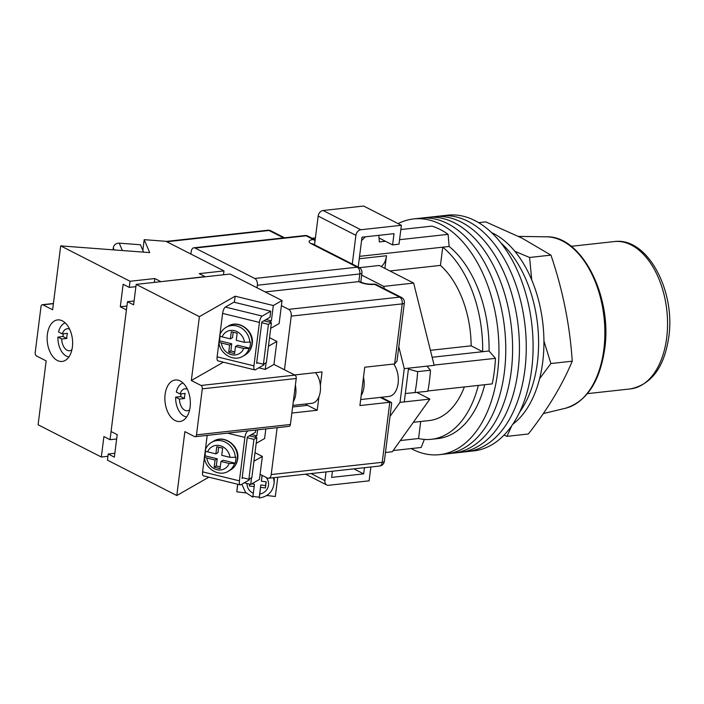 <?xml version="1.0" encoding="UTF-8"?>
<svg xmlns="http://www.w3.org/2000/svg" width="704" height="704" viewBox="0 0 704 704"><rect width="100%" height="100%" fill="white"/><g stroke="black" fill="none" stroke-linecap="round" stroke-linejoin="round"><path stroke-width="1.06" d="M398.112 223.617A118.58 71.632 83.7 0 1 413.591 218.935L420.42 218.187A118.58 71.632 83.7 0 1 447.612 223.608A118.58 71.632 83.7 0 1 505.771 350.486A118.58 71.632 83.7 0 1 446.389 453.913L453.218 453.156A118.58 71.632 83.7 0 0 512.609 349.73A118.58 71.632 83.7 0 0 454.441 222.86A118.58 71.632 83.7 0 0 427.249 217.43A118.58 71.632 83.7 0 1 454.441 222.86A118.58 71.632 83.7 0 1 512.609 349.73A118.58 71.632 83.7 0 1 453.218 453.156L460.046 452.408A118.58 71.632 83.7 0 0 519.438 348.982A118.58 71.632 83.7 0 0 461.27 222.103A118.58 71.632 83.7 0 0 434.086 216.682A118.58 71.632 83.7 0 1 461.27 222.103A118.58 71.632 83.7 0 1 519.438 348.982A118.58 71.632 83.7 0 1 460.046 452.408L466.875 451.651A118.58 71.632 83.7 0 0 526.266 348.225A118.58 71.632 83.7 0 0 468.098 221.355A118.58 71.632 83.7 0 0 440.915 215.926A118.58 71.632 83.7 0 1 468.098 221.355A118.58 71.632 83.7 0 1 526.266 348.225A118.58 71.632 83.7 0 1 466.875 451.651L473.713 450.903A118.58 71.632 83.7 0 0 533.095 347.477A118.58 71.632 83.7 0 0 474.936 220.598A118.58 71.632 83.7 0 0 447.744 215.178L420.42 218.187A118.58 71.632 83.7 0 1 447.612 223.608A118.58 71.632 83.7 0 1 505.771 350.486A118.58 71.632 83.7 0 1 446.389 453.913L439.551 454.661A118.58 71.632 83.7 0 1 412.368 449.24A118.58 71.632 83.7 0 1 411.127 448.589M413.591 218.935A118.58 71.632 83.7 0 1 440.774 224.365A118.58 71.632 83.7 0 1 498.942 351.234A118.58 71.632 83.7 0 1 439.551 454.661M400.849 229.548L431.974 226.125A113.186 68.376 83.7 0 1 440.132 229.469A113.186 68.376 83.7 0 1 448.096 234.353L449.143 246.47A102.406 61.864 83.7 0 1 489.06 350.997L495.449 358.336A113.186 68.376 83.7 0 1 492.219 383.882L427.865 390.975M393.175 450.56L421.177 447.48L424.345 439.41M434.095 365.086L495.449 358.336M378.796 235.33L379.359 241.921L385.44 241.252M399.564 239.694L448.096 234.353M381.198 266.526A17.521 10.578 -96.3 0 0 386.505 255.737L384.903 268.418M484.73 384.71A102.406 61.864 83.7 0 1 437.782 438.592L431.385 439.296A102.406 61.864 -96.3 0 0 478.333 385.414M400.33 440.537L418.563 438.53A102.406 61.864 -96.3 0 0 431.385 439.296M408.426 369.098L417.657 371.633L430.47 370.225A119.654 72.283 -96.3 0 1 427.812 391.266L405.337 393.527M432.142 357.262L482.654 351.701A102.406 61.864 -96.3 0 0 442.737 247.174L449.143 246.47M359.577 256.335L442.737 247.174L440.44 265.399A83.538 50.468 -96.3 0 1 471.152 345.831L482.654 351.701L489.06 350.997M430.47 370.225L426.923 366.15M365.332 236.817L361.557 240.662M440.44 265.399L389.902 270.961M471.152 345.831L430.408 350.319M413.336 422.303L429.317 420.543A83.538 50.468 -96.3 0 0 464.358 386.954M418.563 438.53L420.719 421.494M417.657 371.633A119.654 72.283 83.7 0 1 414.999 392.674M501.01 243.012A102.406 61.864 83.7 0 1 519.64 412.139A102.406 61.864 83.7 0 0 501.01 243.012M491.638 232.654A102.406 61.864 83.7 0 1 493.698 233.649A102.406 61.864 83.7 0 1 543.101 325.697A102.406 61.864 83.7 0 1 512.741 424.292M361.178 395.604A18.867 11.396 -96.3 0 0 363.502 377.177M360.677 399.546L388.881 396.44A18.867 11.396 -96.3 0 0 398.024 384.058A18.867 11.396 -96.3 0 0 393.721 364.038M416.918 392.462L429.898 399.08L404.281 401.905L408.54 368.174L434.157 365.35L413.653 283.078L379.183 265.496L359.383 267.678M385.458 452.496L392.339 451.739L429.898 399.08M390.025 416.381L400.013 402.371L404.272 368.641L398.816 346.755M413.653 283.078L383.759 286.37L384.349 288.702M383.759 286.37L361.68 275.106M315.418 237.882L312.083 238.242M408.54 368.174L404.272 368.641M404.281 401.905L400.013 402.371M358.213 267.071L361.997 237.186L394.011 233.658L392.594 244.904L379.025 237.978M314.547 244.798L318.173 216.084A5.386 3.995 -63 0 1 323.083 210.505L363.642 206.034L401.386 225.289L399.001 244.191L392.594 244.904M401.386 225.289L360.826 229.75A5.386 3.995 117 0 0 355.907 235.33L318.173 216.084M352.282 264.044L355.907 235.33M332.429 471.222L331.646 477.4L363.669 473.871L353.857 468.864M326.022 471.926L324.922 480.656A5.386 3.995 117 0 0 326.744 484.986A5.386 3.995 117 0 0 328.548 485.294L369.107 480.832L370.85 466.99M363.669 473.871L364.443 467.694M292.829 405.398L311.854 403.304A17.248 10.419 -96.3 0 0 320.311 391.239A17.248 10.419 -96.3 0 0 315.498 372.654M293.304 401.641A17.248 10.419 -96.3 0 0 295.381 385.176M246.074 492.95L236.808 491.823L237.626 484.22M236.808 491.823L237.767 484.255M266.79 495.475L275.326 496.514L277.763 477.25M249.621 484.141L249.383 485.989L254.197 486.578L252.806 496.954M273.319 477.734A16.166 15.453 4.3 0 1 274.041 483.525L274.217 481.158A16.166 15.453 -175.7 0 0 274.058 477.655M252.965 496.188A16.166 15.453 -175.7 0 0 259.283 496.945L259.222 497.966C267.802 496.716 272.738 491.902 274.041 483.525A16.166 15.453 4.3 0 1 273.962 484.273M266.086 481.8L265.61 485.575L260.797 484.986L259.776 494.041A10.78 10.305 -175.7 0 0 266.086 477.365M262.134 475.35L261.395 481.228L266.209 481.809L265.434 487.942L260.621 487.362M262.02 475.297L261.395 481.228M265.61 485.575L265.434 487.942M259.222 497.728L259.776 494.041M260.797 484.986L259.283 496.945M251.654 483.868L254.373 484.202L254.197 486.578M284.451 369.776L291.227 316.105A5.386 3.256 -96.3 0 0 288.649 309.355L281.389 305.65M320.364 385.405L322.071 371.932L294.606 374.95M305.527 403.999A20.214 12.206 -96.3 0 0 307.551 405.328L317.222 410.256L318.93 396.783M317.222 410.256L291.861 413.054M260.084 474.311L267.344 478.007A5.386 3.256 -96.3 0 0 268.576 478.254A5.386 3.256 -96.3 0 0 271.216 474.549L277.138 427.671M394.645 363.933L402.23 303.882A5.386 1.584 -172.8 0 0 404.36 302.914L397.003 361.082L394.645 363.933L364.76 367.224L359.92 405.557L389.805 402.266L380.257 397.39M288.649 309.355L399.652 297.123L374.651 284.372A10.78 3.168 -172.8 0 1 359.665 282.022A5.386 3.995 117 0 1 361.469 282.33L358.855 281.609L265.162 291.931M257.039 287.786L257.365 285.234A5.386 3.256 -96.3 0 0 254.778 278.476L195.105 248.037A5.386 3.256 -96.3 0 0 193.873 247.79A5.386 3.256 -96.3 0 0 191.233 251.495L190.907 254.056M384.34 461.349L391.688 403.172L391.283 402.406L389.805 402.266L382.219 462.317A5.386 3.256 83.7 0 1 379.579 466.03A5.386 5.386 0 0 0 384.34 461.349A5.386 1.584 -172.8 0 1 382.219 462.317L271.216 474.549M504.002 435.134L506.994 436.357L511.764 425.718M539.572 378.752L550.889 363.537L543.937 340.991M531.722 279.893L529.593 257.47L514.853 251.302M478.641 222.658L485.76 221.874L521.954 238.102L550.942 255.121C562.795 289.951 569.888 325.31 572.238 361.187C562.355 384.938 547.73 409.209 528.343 433.998L506.994 436.357M572.238 361.187L550.889 363.537M550.942 255.121L529.593 257.47M114.171 249.92L113.3 247.878A5.386 5.078 -23.1 0 1 119.249 243.162L140.466 244.763L143.607 252.138M113.3 247.878L113.054 249.841M69.652 329.217A11.053 6.67 -96.3 0 0 67.206 328.759A11.053 6.67 -96.3 0 0 62.33 333.907L67.452 333.344A11.053 6.67 -96.3 0 0 66.933 335.799A11.053 6.67 -96.3 0 0 66.81 338.457L61.679 339.02A11.053 6.67 -96.3 0 0 69.626 350.724A11.053 6.67 -96.3 0 0 71.914 349.738M68.948 356.884A17.248 10.419 -96.3 0 1 57.895 337.093L63.026 336.53A17.248 10.419 83.7 0 1 63.219 333.907A17.248 10.419 83.7 0 1 63.228 333.81M65.208 322.89A17.248 10.419 -96.3 0 0 58.546 331.98L62.33 333.907M57.895 337.093L61.679 339.02M63.026 336.53L66.81 338.457M72.38 347.054A20.882 12.619 83.7 0 1 62.163 361.442A20.882 12.619 83.7 0 1 47.379 334.303A20.882 12.619 83.7 0 1 57.596 319.915A20.882 12.619 83.7 0 1 72.38 347.054M154.326 282.392L154.81 278.538L130.046 281.266L129.272 287.399L135.89 286.669M53.39 303.688L42.944 304.841L52.624 309.778L60.694 245.89L149.706 252.604L144.197 239.668L165.915 241.305L223.978 270.917L223.485 274.771M223.978 270.917L199.214 273.645L205.022 276.61L160.591 281.706M129.272 287.399L123.147 284.275L120.305 306.759L126.43 309.883L110.035 439.701L116.644 438.979M42.944 304.841A2.693 1.628 -96.3 0 0 42.328 304.718A2.693 1.628 -96.3 0 0 41.008 306.574L35.2 352.572A2.693 1.628 -96.3 0 0 36.494 355.951L46.165 360.888L38.095 424.776L101.323 457.019L107.941 456.289M60.694 245.89L130.046 281.266M101.323 457.019L103.902 436.577L110.035 439.701M154.81 278.538L160.618 281.503M144.197 239.668L142.842 250.351M120.305 306.759L126.922 306.029M261.747 322.74L268.444 324.377L263.41 364.241L266.394 362.534L271.427 322.67L263.859 320.822M263.41 364.241L256.714 362.604M268.444 324.377L271.427 322.67M219.912 334.752L222.605 313.403L259.424 322.414A5.386 1.874 -76.2 0 1 262.196 316.078L270.723 311.203L269.949 317.337L261.844 321.966L256.617 363.37L257.585 362.815M259.424 322.414L253.933 365.851L217.122 356.84A5.386 1.874 103.8 0 0 217.967 360.862L254.778 369.873A5.386 1.874 -76.2 0 0 255.42 369.75L263.938 364.874L264.07 363.862M262.196 316.078L225.386 307.067L233.904 302.192L270.723 311.203M217.122 356.84L218.953 342.302M219.085 341.264L219.78 335.755M225.386 307.067A5.386 1.874 103.8 0 0 222.605 313.403M254.778 369.873A5.386 1.874 -76.2 0 1 253.933 365.851M220 335.042C219.261 335.658 219.991 336.274 222.174 336.882L230.384 338.888L231.29 331.734L237.178 333.177L236.271 340.331L244.482 342.338L250.386 342.038A16.711 14.872 60.2 0 1 250.29 345.18A16.711 14.872 60.2 0 1 249.612 348.172L249.084 348.48A16.711 14.872 -119.8 0 1 242.836 356.259C233.288 362.278 219.155 353.408 218.9 341.625L219.754 340.868A16.711 14.872 60.2 0 1 219.859 337.726A16.711 14.872 60.2 0 1 220.15 336.09M249.612 348.172L237.626 345.242L235.497 346.465L234.599 353.619L228.703 352.176L229.61 345.022L221.399 343.006C219.217 342.408 218.486 341.792 219.226 341.176M235.497 346.465L243.707 348.471L249.084 348.48M233.209 332.2L232.514 337.665L230.384 338.888M219.754 340.868L231.739 343.798L230.833 350.953L234.81 351.93M231.739 343.798L229.61 345.022M230.833 350.953L228.703 352.176M242.185 477.594L248.882 479.239L253.915 439.366L256.898 437.668L249.339 435.811M253.915 439.366L247.227 437.73M248.882 479.239L251.865 477.532L256.898 437.668M243.056 477.814L242.088 478.368L247.324 436.964L255.42 432.335L255.71 430.03M247.21 430.962L248.019 430.874M239.404 480.85A5.386 1.874 103.8 0 0 240.258 484.862L203.438 475.851A5.386 1.874 -76.2 0 1 202.594 471.838L239.404 480.85L244.895 437.404L227.462 433.136M207.196 435.371L205.383 449.742M205.251 450.754L204.556 456.262M204.424 457.292L202.594 471.838M240.258 484.862A5.386 1.874 103.8 0 0 240.891 484.739L249.41 479.864L249.542 478.861M247.667 431.077A5.386 1.874 103.8 0 0 244.895 437.404M205.621 451.088A16.711 14.872 -119.8 0 0 205.33 452.725A16.711 14.872 -119.8 0 0 205.234 455.866L217.21 458.797L215.081 460.011L214.174 467.174L220.07 468.609L220.977 461.454L229.178 463.461L234.555 463.478A16.711 14.872 60.2 0 1 228.307 471.258L230.437 470.043A16.711 14.872 -119.8 0 0 237.362 459.263A16.711 14.872 -119.8 0 0 230.366 442.728A16.711 14.872 -119.8 0 0 213.849 441.03L211.719 442.253A16.711 14.872 60.2 0 1 235.33 457.345L235.858 457.037A16.711 14.872 -119.8 0 1 235.761 460.178A16.711 14.872 -119.8 0 1 235.083 463.17L234.555 463.478M228.307 471.258C218.759 477.277 204.626 468.406 204.371 456.623L205.234 455.866M235.33 457.345L229.953 457.336L221.751 455.321L222.649 448.166L216.762 446.723L215.855 453.878L207.654 451.871C205.462 451.273 204.732 450.657 205.471 450.032M204.697 456.166C203.958 456.79 204.688 457.398 206.87 458.005L215.081 460.011M220.977 461.454L223.106 460.24L235.083 463.17M215.855 453.878L217.985 452.663L218.68 447.198M220.282 466.928L216.313 465.951L217.21 458.797M216.313 465.951L214.174 467.174M187.387 389.268A11.053 6.67 -96.3 0 0 184.95 388.81A11.053 6.67 -96.3 0 0 180.066 393.967L185.187 393.404A11.053 6.67 -96.3 0 0 184.668 395.859A11.053 6.67 -96.3 0 0 184.545 398.517L179.423 399.08A11.053 6.67 -96.3 0 0 187.37 410.775A11.053 6.67 -96.3 0 0 189.649 409.798M186.692 416.944A17.248 10.419 -96.3 0 1 175.639 397.153L180.761 396.59A17.248 10.419 83.7 0 1 180.954 393.967A17.248 10.419 83.7 0 1 180.972 393.87M175.639 397.153L179.423 399.08M182.943 382.941A17.248 10.419 -96.3 0 0 176.282 392.04L180.066 393.967M180.761 396.59L184.545 398.517M165.114 394.363A20.882 12.619 83.7 0 1 175.331 379.975A20.882 12.619 83.7 0 1 190.115 407.114A20.882 12.619 83.7 0 1 179.907 421.494A20.882 12.619 83.7 0 1 165.114 394.363M266.094 362.701L265.241 369.415L273.97 364.426L294.932 375.118A2.693 1.628 83.7 0 1 296.226 378.497L202.294 388.846L196.486 434.843A2.693 1.628 -96.3 0 1 195.166 436.7A2.693 1.628 -96.3 0 1 194.55 436.577L184.87 431.64L176.801 495.528L107.448 460.152L108.222 454.018L114.84 453.288M108.222 454.018L114.356 457.142L117.198 434.65L111.065 431.526L127.468 301.708L134.077 300.978M202.294 388.846A2.693 1.628 -96.3 0 0 201.01 385.466L191.33 380.53L199.399 316.642L136.18 284.39L230.102 274.05L282.04 300.538L279.136 323.541L270.706 328.354M269.526 337.682L276.874 341.422L268.444 346.245M273.97 364.426L276.874 341.422M296.226 378.497L290.409 424.494A2.693 1.628 83.7 0 1 289.098 426.351L195.166 436.7M265.822 428.912L264.607 438.53L256.177 443.353M244.244 482.821L250.712 484.414L259.442 479.424L262.346 456.421L255.006 452.672M199.399 316.642L235.162 296.19L273.31 305.527L271.374 320.857L269.174 322.115M273.31 305.527L282.04 300.538M136.18 284.39L133.593 304.832L127.468 301.708M251.53 434.553L256.846 435.855L257.611 429.818M256.846 435.855L254.654 437.114M176.801 495.528L208.868 477.18M250.712 484.414L251.566 477.699M262.346 456.421L253.924 461.243M191.33 380.53L223.397 362.19M234.388 302.315L235.162 296.19M265.241 369.415L258.764 367.831M271.374 320.857L266.059 319.563M359.269 258.738L386.505 255.737M323.083 210.505L360.826 229.75M311.045 473.581L324.922 480.656M247.025 483.507A10.78 10.305 -175.7 0 0 253.352 493.258M404.36 302.914A5.386 5.386 0 0 0 401.456 297.431A5.386 3.995 117 0 0 399.652 297.123A5.386 3.256 83.7 0 1 402.23 303.882L291.227 316.105M283.562 237.908L269.016 230.481L166.778 241.745M359.665 282.022L358.855 281.609L359.823 273.944L257.365 285.234M254.778 278.476L357.245 267.186L311.282 243.742A10.78 3.168 -172.8 0 1 313.368 239.51L306.108 235.805L195.105 248.037M359.049 267.494A5.386 3.995 -63 0 0 357.245 267.186A5.386 3.256 83.7 0 1 359.823 273.944A5.386 1.584 7.2 0 0 361.944 272.976A5.386 5.386 0 0 0 359.049 267.494L312.822 243.936M311.282 243.742A5.386 3.995 -63 0 1 313.086 244.05M373.419 284.126A5.386 3.256 83.7 0 1 374.651 284.372A5.386 3.995 117 0 1 376.455 284.68A5.386 5.386 0 0 0 373.419 284.126C368.738 284.346 364.751 283.747 361.469 282.33M307.912 236.113A5.386 5.386 0 0 0 304.876 235.558A5.386 3.256 83.7 0 1 306.108 235.805A5.386 3.995 -63 0 1 307.912 236.113L315.172 239.818A5.386 3.995 -63 0 0 313.368 239.51A5.386 3.256 83.7 0 1 314.996 241.19M269.016 230.481A5.386 3.995 -63 0 1 270.82 230.798A5.386 5.386 0 0 0 267.775 230.234A5.386 3.256 83.7 0 1 269.016 230.481M381.304 397.276L381.929 397.637A5.386 3.995 117 0 0 380.873 397.329M307.551 405.328L292.626 406.965M603.847 349.378A86.478 52.246 -96.3 0 0 546.586 236.826C581.891 235.638 612.489 296.754 604.701 348.92C599.826 381.762 586.749 401.535 565.47 408.258A86.478 52.246 -96.3 0 0 603.847 349.378M666.679 337.867A74.114 44.766 -96.3 0 0 614.214 241.578C647.398 236.755 675.655 290.708 668.8 336.89C664.356 367.171 651.57 384.507 630.441 388.907A74.114 44.766 -96.3 0 0 666.679 337.867M119.249 243.162L122.39 250.545M251.891 344.265A16.711 14.872 60.2 0 1 244.966 355.045C249.084 352.554 251.495 348.832 252.217 343.869C254.478 331.091 238.999 319.255 228.378 326.04A16.711 14.872 60.2 0 1 244.895 327.738A16.711 14.872 60.2 0 1 251.891 344.265M249.858 342.346A16.711 14.872 -119.8 0 0 226.248 327.254L228.378 326.04M243.707 348.471A12.663 11.273 60.2 0 1 231.422 354.684A12.663 11.273 60.2 0 1 221.399 343.006M222.174 336.882A12.663 11.273 60.2 0 1 234.458 330.66A12.663 11.273 60.2 0 1 244.482 342.338M229.953 457.336A12.663 11.273 -119.8 0 0 219.93 445.658A12.663 11.273 -119.8 0 0 207.654 451.871M206.87 458.005A12.663 11.273 -119.8 0 0 216.894 469.682A12.663 11.273 -119.8 0 0 229.178 463.461M196.486 434.843L290.409 424.494M201.01 385.466L294.932 375.118M305.562 474.188L326.744 484.986M241.868 484.176L245.414 492.219L252.798 497.182M360.809 281.996L361.944 272.976M401.456 297.431L376.455 284.68M304.876 235.558L193.873 247.79M284.548 237.802L270.82 230.798M166.162 241.428L267.775 230.234M391.283 402.406L381.929 397.637M268.576 478.254L379.579 466.03M546.586 236.826L518.566 236.394M565.47 408.258L543.321 413.556M614.214 241.578L571.199 246.312M630.441 388.907L587.426 393.642M42.328 304.718L53.416 303.494M242.836 356.259L244.966 355.045M226.248 327.254C223.098 329.111 220.915 331.813 219.692 335.359M213.849 441.03C224.479 434.254 239.95 446.081 237.688 458.867C236.966 463.822 234.555 467.553 230.437 470.043M211.719 442.253C208.569 444.101 206.386 446.802 205.163 450.358"/></g></svg>
